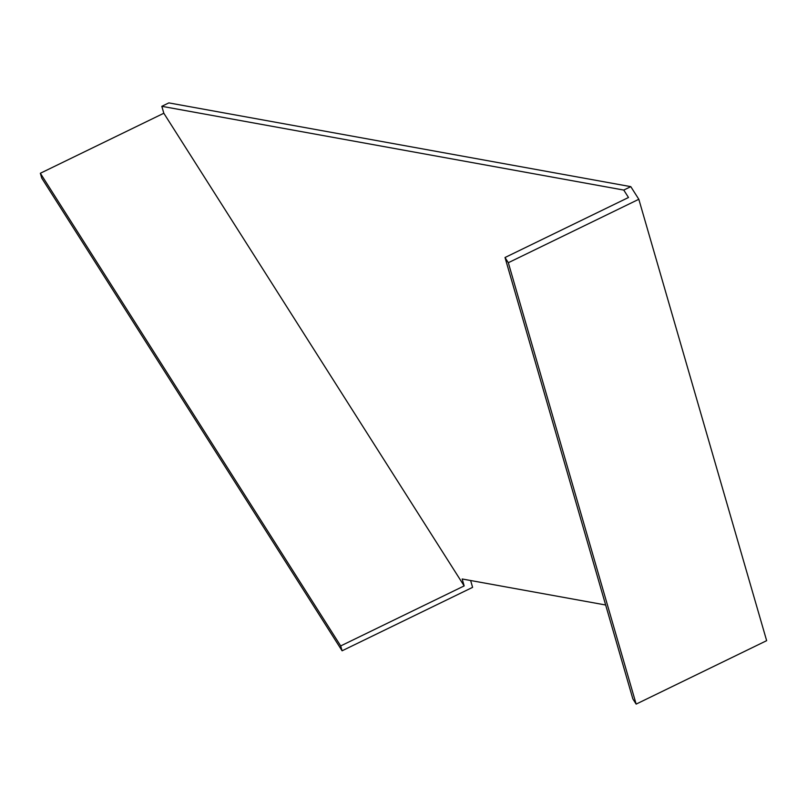 <?xml version="1.0" encoding="UTF-8"?>
<svg xmlns="http://www.w3.org/2000/svg" width="807" height="807" viewBox="0 0 807 807"><rect width="100%" height="100%" fill="white"/><g stroke="black" fill="none" stroke-linecap="round" stroke-linejoin="round"><path stroke-width="1.21" d="M161.814 106.312L168.845 102.892L630.792 186.649L623.771 190.069L161.814 106.312L163.821 113.242L464.166 585.912L462.159 578.982L605.643 604.998M630.792 186.649L638.821 199.279L766.65 640.667L636.148 704.108L632.849 698.902L505.011 257.514L508.319 262.719L636.148 704.108M470.622 580.515L472.599 587.355L342.097 650.795L41.752 178.125L40.35 173.263L163.821 113.242M623.771 190.069L628.492 197.493L505.011 257.514M508.319 262.719L638.821 199.279M342.097 650.795L340.695 645.933L464.166 585.912M340.695 645.933L40.35 173.263"/></g></svg>
